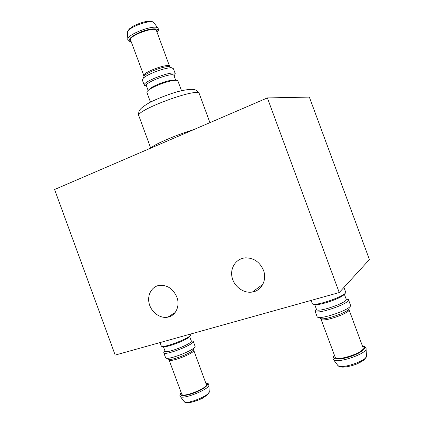 <?xml version="1.0" encoding="UTF-8"?>
<svg xmlns="http://www.w3.org/2000/svg" width="424" height="424" viewBox="0 0 424 424"><rect width="100%" height="100%" fill="white"/><g stroke="black" fill="none" stroke-linecap="round" stroke-linejoin="round"><path stroke-width="0.64" d="M267.374 97.923L54.574 189.512L115.19 355.089L339.237 292.555L369.426 259.573L309.345 97.096L267.374 97.923L339.237 292.555M263.468 270.279C259.801 262.006 253.791 257.861 245.438 257.856C236.327 258.423 229.983 267.645 231.997 277.036C233.857 286.449 243.556 293.647 252.413 292.019C261.603 290.673 267.231 279.824 263.468 270.279M176.861 297.107C173.225 288.945 167.533 285.007 159.79 285.294C151.898 286.195 146.927 294.929 149.19 303.6C151.326 312.292 160.129 318.774 167.819 317.163C175.753 315.811 180.295 305.916 176.861 297.107M170.506 67.294L169.218 66.711L169.605 66.367L156.414 30.539C155.539 25.88 128.228 35.929 130.581 40.047L144.096 76.262M174.089 75.885L175.292 73.85L173.395 68.688L171.879 67.914C166.632 66.87 146.349 74.333 143.031 78.53L142.374 80.099L144.277 85.261L146.513 86.03M175.292 73.85C174.762 69.589 141.918 81.678 144.277 85.261M175.711 80.3L173.941 75.493C173.464 71.741 144.303 82.468 146.37 85.637L148.14 90.445M175.52 80.306L172.414 80.115C166.86 80.65 155.105 84.975 150.531 88.171L148.283 90.323M181.488 90.678L177.926 80.995C177.661 80.359 176.384 80.163 174.1 80.406C167.856 81.005 154.575 85.892 149.434 89.48C147.536 90.778 146.688 91.754 146.9 92.406L150.462 102.094M343.944 287.414L345.655 292.067C347.537 295.597 313.002 307.442 312.26 303.552L311.099 300.409M344.156 294.086C343.88 297.516 317.088 306.7 314.725 304.199M344.267 293.996L346.185 299.185C348.321 302.455 316.876 313.204 316.484 309.366L314.576 304.199M346.053 298.825L348.454 299.62C350.881 303.33 315.456 315.424 315.032 311.068L316.352 309.006M348.454 299.62L350.516 305.243C352.317 309.218 318.186 320.83 317.099 316.649L315.032 311.068M321.106 319.071C321.583 322.934 351.067 312.912 348.973 309.578L363.103 347.844C365.578 352.212 336.004 362.027 335.151 357.156L320.772 318.519M190.577 334.048L190.752 334.52C192.401 337.281 161.878 349.127 161.263 345.947L160.023 342.576M189.47 336.216C190.032 338.882 164.687 348.719 163.33 346.35M191.176 340.758L193.19 341.188L191.251 340.954C193.074 343.493 165.371 354.273 165.042 351.136L163.288 346.355M193.19 341.188L193.233 341.278C195.316 344.15 164.12 356.303 163.749 352.736L164.973 350.94M193.233 341.278L195.061 346.27C196.651 349.392 166.494 361.169 165.599 357.75L163.749 352.736M169.181 359.849C169.573 363.008 195.517 352.869 193.736 350.266L206.281 384.441C208.364 387.859 182.463 398.157 181.763 394.166L168.816 359.276M154.013 22.907L153.779 22.594C151.098 18.91 127.094 27.74 127.439 32.288L127.465 32.675M158.152 28.376L157.935 28.106C154.988 24.03 127.449 34.159 127.847 39.178L127.857 39.527M157.018 32.176C160.701 28.164 152.423 27.634 142.093 31.477C131.737 35.24 125.78 41.011 131.186 41.685M169.605 66.367C169.059 62.614 141.738 72.663 143.757 75.88L144.271 75.891L143.672 77.168M171.879 67.914L169.218 66.711C164.634 65.789 147.17 72.218 144.271 75.891L143.031 78.53M138.876 115.895C138.357 113.288 138.781 111.152 140.148 109.477C141.494 107.754 144.679 105.428 149.709 102.491C157.182 98.776 165.906 95.326 175.875 92.141C185.839 89.512 192.189 88.738 194.918 89.819C196.312 90.031 197.759 91.314 199.259 93.678C199.079 86.793 134.551 110.532 138.876 115.895L150.721 148.13M193.736 129.617C176.045 134.949 153.022 144.934 151.193 147.928M349.069 308.206C350.579 311.714 321.175 321.715 320.136 318.069M362.467 346.127C368.324 346.943 361.794 352.842 350.574 356.52C339.386 360.278 330.534 359.52 334.52 355.439M362.435 346.037C366.204 346.779 365.382 347.442 366.039 348.369C368.35 353.568 334.716 364.714 333.227 359.287C333.264 358.052 331.78 358.789 334.488 355.354M366.066 348.835L366.453 355.725C368.472 360.464 339.147 370.147 337.7 365.255L333.508 359.669M193.81 349C195.135 351.772 169.155 361.921 168.307 358.948M205.773 383.063C210.797 383.338 205.046 388.665 195.231 392.523C185.442 396.456 177.651 396.488 181.255 392.778M206.022 383.731C207.696 383.72 208.635 384.07 208.836 384.769C210.823 388.866 181.281 400.622 180.052 396.191L179.824 395.12C180.258 394.225 179.331 395.036 181.233 392.714M208.852 385.109L209.244 391.437C210.977 395.184 185.219 405.461 184.043 401.464L180.258 396.461M252.413 292.019L262.838 284.319M167.819 317.163L175.149 312.525M157.06 32.288C159.625 28.975 158.242 29.245 157.935 28.106L153.779 22.594L152.184 21.582C150.615 21.343 151.755 20.946 146.222 21.497C142.713 22.149 138.484 23.633 133.539 25.944L129.135 29.06L127.439 32.288L127.847 39.178C127.439 40.338 128.562 41.208 131.223 41.791M150.531 88.171L149.434 89.48M172.414 80.115L174.1 80.406M199.259 93.678L209.933 122.647M316.447 309.266L314.995 310.935M346.148 299.084L348.39 299.498M348.973 309.578L348.867 308.948M366.437 356.372L364.879 359.165C363.278 360.692 360.432 362.361 356.33 364.184C349.625 366.659 343.366 367.502 340.758 366.935L338.135 365.748M189.502 336.19L191.251 340.954M165.016 351.061L163.728 352.641M193.736 350.266L193.641 349.593M208.836 384.769C208.152 383.89 208.974 383.365 205.751 382.999M209.244 391.877L207.818 394.543L202.746 398.131C197.579 400.59 192.788 402.148 188.373 402.8C183.444 402.466 185.394 402.169 184.043 401.464"/></g></svg>
